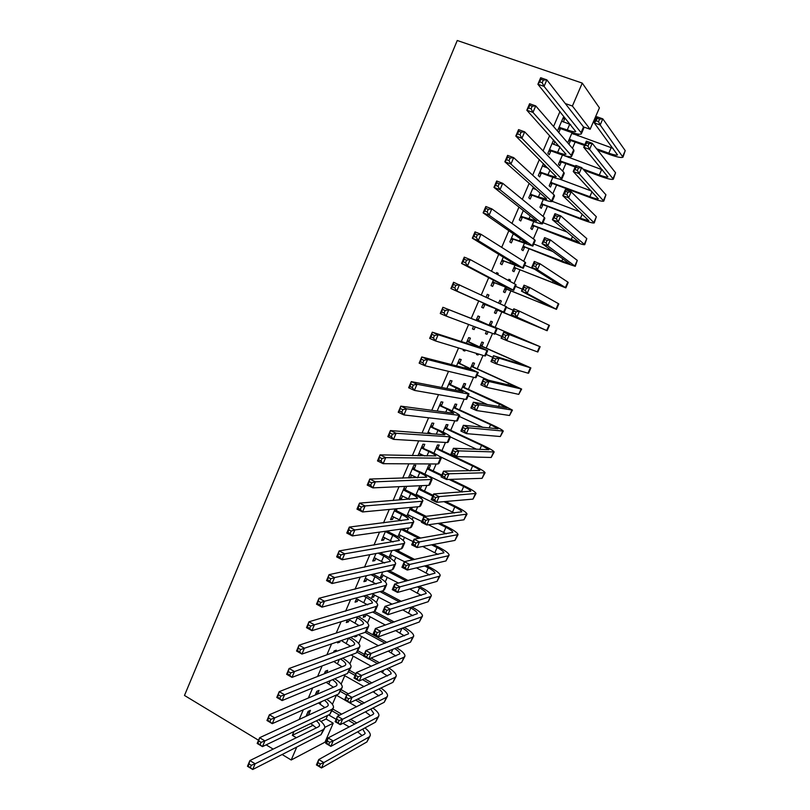 <?xml version="1.0" encoding="UTF-8"?>
<svg xmlns="http://www.w3.org/2000/svg" width="810" height="810" viewBox="0 0 810 810"><rect width="100%" height="100%" fill="white"/><g stroke="black" fill="none" stroke-linecap="round" stroke-linejoin="round"><path stroke-width="1.21" d="M320.973 721.477L326.065 719.007L327.615 715.433M332.404 704.325L336.363 695.172M341.121 684.126L344.766 675.692M349.88 663.846L353.2 656.151M358.668 643.484L361.675 636.518M367.497 623.042L370.18 616.825M376.367 602.508L378.726 597.041M385.266 581.894L387.301 577.186M389.954 571.01L390.278 570.28M394.197 561.198L395.908 557.25M398.54 551.144L399.381 549.2M403.167 540.412L404.544 537.232M407.147 531.208L408.513 528.029M412.179 519.534L413.221 517.134M415.793 511.181L417.697 506.766M421.23 498.575L421.929 496.955M424.47 491.083L426.91 485.413M430.312 477.535L430.677 476.695M433.178 470.893L436.165 463.978M441.926 450.633L445.47 442.442M450.714 430.292L454.805 420.825M459.533 409.86L464.171 399.107M468.382 389.357L473.587 377.298M477.272 368.763L483.043 355.398M486.202 348.097L492.541 333.406M495.163 327.341L501.906 311.718M504.468 305.785L510.928 290.81M514.056 283.571L519.99 269.821M523.685 261.276L529.082 248.751M533.355 238.869L538.225 227.59M543.064 216.381L547.398 206.347M552.815 193.782L556.602 185.014M562.616 171.092L565.856 163.59M568.509 157.434L568.843 156.654M572.447 148.301L575.14 142.084M577.854 135.797L578.553 134.166M326.065 719.007L333.214 723.188L325.002 742.173L291.195 760.003L296.764 747.053M582.258 83.096L599.42 107.851L590.156 129.266L572.397 106.029L582.258 83.096L457.255 40.5L184.488 695.456L258.542 740.249M559.042 127.312L567.273 129.924C571.992 131.564 574.827 132.101 575.758 131.544L537.891 84.25L540.665 77.73L546.841 79.856L583.524 126.937L590.156 129.266M317.642 693.633L319.039 690.383L316.75 691.355L315.141 695.101M335.694 651.625L336.302 650.197L334.084 650.997L333.467 652.425M366.11 614.618L365.229 616.653L363.204 617.291L364.368 614.577M347.5 619.751L346.295 622.556L348.472 621.878L349.363 619.822M383.191 575.019L382.219 577.267L380.244 577.743L382.725 572.002M366.424 575.697L363.872 581.641L365.988 581.145L366.96 578.866M400.393 535.116L399.279 537.587M401.233 529.051L397.912 536.767M385.519 531.259L381.591 540.391L383.636 540.067L384.709 537.567M421.726 485.656L420.38 488.764M417.747 494.89L417.282 495.953M419.904 485.737L415.854 495.143M404.777 486.425L399.462 498.808L401.426 498.666L402.6 495.933M406.731 486.334L405.344 489.554M437.805 448.365L439.222 445.075L437.471 444.984L433.937 453.185M423.316 447.727L424.784 444.325L422.911 444.224L417.94 455.787M420.643 453.944L419.833 455.838M455.362 407.643L456.8 404.322L455.119 404.058L452.172 410.873M441.44 405.557L442.918 402.125L441.116 401.841L437.167 411.034M473.07 366.586L474.508 363.244L472.898 362.799L470.569 368.206M459.716 363.042L461.204 359.569L459.472 359.093L456.567 365.877M490.911 325.205L492.369 321.833L490.83 321.205L489.108 325.185M488.096 331.746L486.992 334.297L485.433 333.72L486.537 331.158M478.143 320.163L479.642 316.669L477.991 315.991L476.128 320.335M473.556 326.308L472.422 328.961L474.103 329.579L475.237 326.936M508.822 279.46L510.371 280.088L508.893 279.278L508.386 280.473M510.371 280.088L509.854 281.283M506.412 289.251L504.954 292.653L503.455 291.894L505.46 287.246M496.581 272.717L498.241 273.405L496.662 272.535L496.135 273.77M493.391 280.139L491.042 285.606L492.642 286.416L494.161 282.903M498.241 273.405L497.715 274.63M524.526 247.242L523.058 250.665L521.64 249.723L524.303 243.537M513.287 233.827L509.824 241.886L511.353 242.899L512.872 239.355M542.791 204.9L541.303 208.342L539.956 207.218L543.297 199.462M533.365 187.09L528.768 197.802L530.206 199.017L531.745 195.433M534.792 188.355L534.509 189.024M561.208 162.202L559.7 165.675L558.434 164.349L562.464 155.014M553.625 139.938L547.864 153.333L549.231 154.75L550.78 151.146M554.961 141.426L553.655 144.453M293.979 731.541L292.349 735.338L313.298 725.193M559.994 111.486L553.564 126.492M549.666 135.553L543.095 150.893M539.389 159.509L532.666 175.183M529.163 183.364L522.298 199.361M518.977 207.097L511.971 223.418M508.842 230.728L501.694 247.374M498.747 254.259L491.467 271.218M488.693 277.678L481.282 294.951M478.7 300.986L471.228 318.401M468.625 324.466L461.305 341.536M458.541 347.956L451.423 364.561M448.517 371.344L441.582 387.484M438.524 394.622L431.791 410.305M428.581 417.788L422.05 433.026M418.689 440.863L412.341 455.645M408.837 463.826L402.681 478.173M399.026 486.688L393.063 500.59M389.266 509.439L383.484 522.916M379.546 532.099L373.947 545.14M369.866 554.658L364.459 567.263M360.237 577.115L355.003 589.295M350.639 599.461L345.597 611.226M341.091 621.726L336.231 633.066M331.584 643.879L326.896 654.804M322.127 665.942L317.611 676.451M312.7 687.903L308.367 698.007M303.325 709.762L299.153 719.472M562.849 118.462L564.57 119.07L563.264 117.48L557.482 130.957L558.799 132.486L560.358 128.861M564.57 119.07L563.294 122.026M573.743 133.123L573.288 134.166M570.463 140.717L568.964 144.21L567.729 142.793L572.103 132.648M543.469 163.569L538.296 175.608L539.703 176.934L541.242 173.34M544.857 164.946L544.057 166.789M551.985 183.586L550.486 187.059L549.18 185.824L552.865 177.289M523.311 210.509L519.281 219.895L520.759 220.998L522.288 217.444M533.638 226.111L532.16 229.554L530.783 228.511L533.78 221.545M503.324 257.033L500.418 263.797L501.977 264.708L503.496 261.174M515.454 268.292L513.986 271.704L512.527 270.854L514.866 265.437M487.276 294.384L488.926 295.083L487.306 294.313L486.071 297.189M483.509 303.142L481.717 307.334L483.357 308.043L484.856 304.54M488.926 295.083L487.691 297.948M499.81 300.358L501.349 301.006L499.841 300.287L498.646 303.061M501.349 301.006L500.155 303.77M497.411 310.129L495.953 313.51L494.424 312.852L496.105 308.954M468.909 341.648L470.408 338.165L468.717 337.588L466.327 343.156M463.603 349.495L463.168 350.507L464.879 351.024L465.315 350.011M481.97 345.941L483.418 342.579L481.839 342.043L479.824 346.741M478.487 354.021L478.072 354.993L476.472 354.507L476.887 353.535M450.562 384.345L452.041 380.892L450.279 380.508L446.847 388.506M464.201 387.16L465.639 383.818L463.988 383.464L461.356 389.58M432.358 426.688L433.836 423.265L431.993 423.073L427.528 433.461M429.725 432.824L429.391 433.603M446.573 428.044L447.991 424.734L446.28 424.561L443.04 432.074M414.315 468.686L415.773 465.294L413.859 465.284L408.453 477.88L410.386 477.829L411.612 474.984M429.077 468.605L430.495 465.325L428.703 465.315L424.875 474.204L462.257 492.034M351.135 531.046L348.908 529.902L347.885 532.292L350.112 533.446L351.135 531.046L354.881 529.942L352.33 535.926L346.771 533.051L349.323 527.077L354.881 529.942L412.695 522.48L413.788 521.731C413.475 520.081 410.113 517.61 403.684 514.309L396.91 510.908L395.138 508.893L390.511 519.645L392.516 519.413L393.64 516.79M397.113 508.7L396.414 510.341M412.401 507.262L411.723 508.842M409.05 515.038L408.281 516.82M410.548 507.435L406.863 516M375.951 553.534L372.711 561.057L374.787 560.652L375.82 558.262M391.777 555.103L390.764 557.462L389.458 557.726M391.959 550.567L388.992 557.442M356.947 597.78L355.063 602.144L357.21 601.546L358.142 599.39M374.635 594.854L373.714 597L371.709 597.557L373.531 593.335M344.878 630.241L342.691 630.96M338.104 641.641L337.567 642.887L339.775 642.128L340.311 640.882M357.311 635.03L356.795 636.235L354.729 636.954L355.246 635.739M326.541 672.918L327.655 670.336L325.397 671.217L324.283 673.809M309.066 713.59L310.453 710.35L308.134 711.403L306.028 716.293M324.445 707.191L324.121 707.95M324.8 727.38L333.214 723.188M292.349 735.338L296.328 737.718M565.309 103.558L572.397 106.029M291.195 760.003L282.123 754.515M273.183 749.108L266.156 744.856M553.26 140.788L554.931 141.385M472.463 328.87L474.103 329.579M485.474 333.639L486.992 334.297M463.249 350.305L464.879 351.024M476.553 354.324L478.072 354.993M408.807 477.06L410.386 477.829M399.856 497.877L401.426 498.666M390.947 518.613L392.516 519.413M382.077 539.268L383.636 540.067M373.238 559.842L374.787 560.652M389.316 556.713L390.764 557.462M364.439 580.324L365.988 581.145M380.781 576.517L382.219 577.267M355.681 600.726L357.21 601.546M372.276 596.241L373.714 597M346.953 621.047L348.472 621.878M363.811 615.883L365.229 616.653M338.59 641.469L339.775 642.128M355.641 635.607L356.795 636.235M561.705 121.135L570.665 124.629M543.308 80.109L540.837 79.258L539.723 81.871L542.194 82.721L543.308 80.109L546.841 79.856L544.057 86.376L581.064 132.648L581.317 133.903C579.899 134.744 575.647 133.923 568.559 131.463L561.148 128.81L558.333 128.972M581.064 132.648L583.524 126.937L583.767 128.233L581.479 133.539M542.194 82.721L544.057 86.376L537.891 84.25L539.723 81.871M559.842 127.271L561.148 128.81M540.837 79.258L540.665 77.73M596.595 148.797L608.796 153.181C613.656 154.882 616.562 155.459 617.503 154.912L594.256 122.887L596.899 116.772L602.812 118.847L600.159 124.963L622.951 157.18C621.523 158.001 617.159 157.13 609.859 154.578L597.709 150.204M584.486 145.446L571.232 140.677L568.579 140.819M571.809 133.326L613.069 148.362M569.248 139.279L584.861 144.585M599.592 119.161L597.223 118.331L596.16 120.781L598.529 121.611L599.592 119.161L602.812 118.847L625.229 150.619L623.092 156.856M598.529 121.611L600.159 124.963L594.256 122.887L596.16 120.781M570.017 139.239L571.232 140.677M597.223 118.331L596.899 116.772M549.423 149.708L557.614 152.371C562.312 154.042 565.107 154.649 565.998 154.194L526.824 110.221L529.588 103.741L535.724 105.907L573.683 149.728L573.976 150.893L571.678 156.219M552.066 143.552L559.659 146.63M532.18 106.211L529.72 105.341L528.616 107.943L531.077 108.813L532.18 106.211L535.724 105.907L532.96 112.398L571.232 155.409L571.536 156.543C570.189 157.231 565.987 156.31 558.93 153.799L551.569 151.106L548.765 151.247M531.077 108.813L532.96 112.398L526.824 110.221L528.616 107.943M550.213 149.668L551.569 151.106M529.72 105.341L529.588 103.741M539.845 172.003L547.995 174.717C552.663 176.418 555.417 177.096 556.267 176.742L515.818 136.07L518.562 129.62L524.667 131.838L563.892 172.409L564.226 173.461L561.917 178.807M542.477 165.868L548.279 168.348M521.113 132.192L518.663 131.301L517.56 133.893L520.01 134.784L521.113 132.192L524.667 131.838L521.913 138.297L561.796 179.081C560.52 179.618 556.369 178.605 549.352 176.043L542.032 173.299L539.237 173.421M520.01 134.784L521.913 138.297L515.818 136.07L517.56 133.893M540.635 171.973L542.032 173.299M518.663 131.301L518.562 129.62M582.917 168.976L599.299 175C604.128 176.732 607.004 177.37 607.905 176.924L583.706 147.248L586.339 141.173L592.221 143.279L589.579 149.364L613.332 179.192C611.965 179.86 607.662 178.888 600.402 176.286L584.091 170.292M575.161 167.012L561.968 162.162L559.325 162.284M562.646 155.075L602.397 169.816M559.943 160.856L575.485 166.252M588.991 143.633L586.632 142.793L585.579 145.233L587.938 146.073L588.991 143.633L592.221 143.279L615.559 172.753L613.453 178.909M587.938 146.073L589.579 149.364L583.706 147.248L585.579 145.233M560.712 160.826L561.968 162.162M586.632 142.793L586.339 141.173M550.678 182.351L589.842 196.719C594.651 198.48 597.476 199.189 598.337 198.845L573.217 171.497L575.829 165.453L581.681 167.599L579.059 173.654L603.754 201.113C602.458 201.629 598.205 200.566 590.986 197.913L552.744 183.566L550.111 183.667M559.558 179.121L591.371 190.988M578.441 168.004L576.102 167.144L575.049 169.563L577.388 170.434L578.441 168.004L581.681 167.599L605.931 194.795L603.865 200.87M577.388 170.434L579.059 173.654L573.217 171.497L575.049 169.563M551.438 182.321L552.744 183.566M576.102 167.144L575.829 165.453M530.307 194.208L538.417 196.962L546.588 199.189L546.304 198.571L504.863 161.798L507.597 155.378L513.661 157.636L554.131 194.997L554.526 195.929L552.207 201.295M532.929 188.102L536.311 189.712M510.097 158.041L507.667 157.13L506.564 159.712L508.994 160.623L510.097 158.041L513.661 157.636L510.928 164.065L552.106 201.528C550.891 201.913 546.79 200.799 539.814 198.187L532.524 195.402L529.75 195.504M532.98 188.001L533.709 188.72M508.994 160.623L510.928 164.065L504.863 161.798L506.564 159.712M531.097 194.177L532.524 195.402M507.667 157.13L507.597 155.378M520.81 216.31L536.625 221.008L493.968 187.394L496.682 181.005L502.716 183.303L544.421 217.485L544.857 218.295L542.538 223.692M499.132 183.759L496.712 182.837L495.629 185.399L498.039 186.33L499.132 183.759L502.716 183.303L499.983 189.702L542.447 223.874C541.303 224.117 537.253 222.912 530.317 220.239L523.068 217.414L520.303 217.495M498.039 186.33L499.983 189.702L493.968 187.394L495.629 185.399M521.589 216.29L523.068 217.414M496.712 182.837L496.682 181.005M541.455 203.745L580.426 218.356L588.819 220.674L562.768 195.645L565.37 189.621L571.192 191.808L568.579 197.832L594.216 222.942C592.991 223.317 588.779 222.153 581.61 219.449L543.551 204.869L540.938 204.96M552.207 201.315L579.818 211.825M567.942 192.253L565.603 191.373L564.56 193.792L566.889 194.673L567.942 192.253L571.192 191.808L596.342 216.746L594.307 222.74M566.889 194.673L568.579 197.832L562.768 195.645L564.56 193.792M542.214 203.725L543.551 204.869M565.603 191.373L565.37 189.621M532.271 225.058L579.332 242.413L552.369 219.672L554.961 213.678L560.753 215.895L558.141 221.91L584.719 244.681C583.554 244.903 579.403 243.648 572.265 240.894L534.397 226.091L531.795 226.162M542.963 222.689L567.354 232.176M557.482 216.391L555.164 215.5L554.121 217.9L556.44 218.801L557.482 216.391L560.753 215.895L586.794 238.606L584.8 244.509M556.44 218.801L558.141 221.91L552.369 219.672L554.121 217.9M533.021 225.038L534.397 226.091M555.164 215.5L554.961 213.678M511.353 238.322L526.996 243.344L483.114 212.868L485.828 206.51L491.822 208.848L534.752 239.881L535.238 240.57L532.899 245.987M488.227 209.355L485.828 208.413L484.734 210.965L487.134 211.906L488.227 209.355L491.822 208.848L489.108 215.217L532.838 246.129L513.651 239.335L510.897 239.395M487.134 211.906L489.108 215.217L483.114 212.868L484.734 210.965M512.133 238.312L513.651 239.335M485.828 208.413L485.828 206.51M523.118 246.291L569.886 264.06L542.022 243.587L544.603 237.624L550.354 239.881L547.762 245.865L575.262 266.328L562.96 262.258L525.275 247.232L522.693 247.283M533.76 243.992L553.098 251.657M547.074 240.418L544.776 239.507L543.733 241.906L546.041 242.818L547.074 240.418L550.354 239.881L577.287 260.375L575.323 266.196M546.041 242.818L547.762 245.865L542.022 243.587L543.733 241.906M523.867 246.27L525.275 247.232M544.776 239.507L544.603 237.624M501.937 260.243L517.782 265.964L472.321 238.211L475.014 231.883L480.978 234.272L525.113 262.177L525.66 262.754L523.311 268.181M477.373 234.829L474.984 233.867L473.901 236.409L476.29 237.37L477.373 234.829L480.978 234.272L478.275 240.61L523.27 268.282L504.265 261.164L501.532 261.205M476.29 237.37L478.275 240.61L472.321 238.211L473.901 236.409M502.716 260.233L504.265 261.164M474.984 233.867L475.014 231.883M514.006 267.432L560.479 285.616L531.714 267.401L534.286 261.458L540.007 263.756L537.425 269.71L565.846 287.884L516.203 268.282L513.621 268.323M524.596 265.204L534.742 269.305M536.716 264.333L534.428 263.412L533.395 265.801L535.683 266.723L536.716 264.333L540.007 263.756L567.81 282.052L568.195 282.498L565.886 287.793M535.683 266.723L537.425 269.71L531.714 267.401L533.395 265.801M514.755 267.421L516.203 268.282M534.428 263.412L534.286 261.458M492.561 282.072L507.85 287.732L461.578 263.442L464.262 257.145L470.185 259.575L515.524 284.381L516.112 284.847L513.763 290.294M466.57 260.172L464.191 259.2L463.117 261.731L465.497 262.703L466.57 260.172L470.185 259.575L467.502 265.872L513.742 290.344L494.92 282.892L492.196 282.923M465.497 262.703L467.502 265.872L461.578 263.442L463.117 261.731M493.33 282.062L494.92 282.892M464.191 259.2L464.262 257.145M483.226 303.811L498.342 309.784L450.897 288.542L453.559 282.275L506.614 306.838L504.255 312.306M455.817 285.404L453.458 284.411L452.385 286.922L454.744 287.914L455.817 285.404L459.452 284.745L456.779 291.023L504.245 312.316L485.615 304.54L482.912 304.55M454.744 287.914L456.779 291.023L450.897 288.542L452.385 286.922M483.985 303.811L485.615 304.54M453.458 284.411L453.559 282.275M477.009 320.051L491.235 326.258L442.908 307.294L496.469 328.506L476.483 319.505M476.806 318.765L478.669 320.709M445.125 310.503L448.77 309.805L446.108 316.042L440.255 313.521L442.908 307.294L441.713 311.992L444.052 313.004L445.125 310.503L442.776 309.491M444.052 313.004L446.108 316.042L494.1 333.993L494.799 334.196L497.148 328.749M440.255 313.521L441.713 311.992M467.734 341.638L481.798 348.148L432.307 332.181L438.129 334.733L487.002 350.426L467.208 341.091M467.583 340.24L469.435 342.195M434.474 335.482L438.129 334.733L435.486 340.949L429.664 338.388L432.307 332.181L431.082 336.95L433.411 337.973L434.474 335.482L432.145 334.459M433.411 337.973L435.486 340.949L484.643 355.884L485.392 355.975L487.711 350.598M429.664 338.388L431.082 336.95M458.5 363.133L472.392 369.947L421.757 356.957L427.548 359.549L477.576 372.246L457.984 362.576M458.389 361.625L460.232 363.589M423.883 360.339L427.548 359.549L424.916 365.735L419.134 363.133L421.757 356.957L420.511 361.776L422.83 362.819L423.883 360.339L421.565 359.296M422.83 362.819L424.916 365.735L475.227 377.693L476.017 377.673L478.315 372.357M419.134 363.133L420.511 361.776M449.307 384.537L463.036 391.645L411.267 381.611L417.018 384.244L468.19 393.984L469.02 393.883L458.055 388.051L448.791 383.981M449.236 382.917L451.079 384.902M413.343 385.074L417.018 384.244L414.396 390.4L408.645 387.757L411.267 381.611L409.981 386.492L412.29 387.544L413.343 385.074L411.034 384.021M412.29 387.544L414.396 390.4L465.851 399.401L466.681 399.269L468.95 394.024M408.645 387.757L409.981 386.492M440.144 405.85L447.11 409.06L453.711 413.262L400.818 406.144L406.539 408.817L459.716 415.408C459.108 414.426 455.503 412.391 448.892 409.313L439.638 405.294M440.134 404.129L441.956 406.114M402.843 409.698L406.539 408.817L403.927 414.943L398.216 412.26L400.818 406.144L399.512 411.075L401.8 412.158L402.843 409.698L400.555 408.625M401.8 412.158L403.927 414.943L456.516 421.018L457.397 420.785L459.634 415.601M398.216 412.26L399.512 411.075M428.014 432.337L431.77 433.785M431.031 427.072L437.957 430.333L445.054 434.565L444.437 434.778L390.42 430.566L396.11 433.269L450.451 436.853C449.904 435.74 446.35 433.613 439.779 430.485L430.515 426.516M428.946 432.459L427.974 432.418M431.052 425.25L432.874 427.245M392.404 434.2L396.11 433.269L393.508 439.364L387.828 436.651L390.42 430.566L389.083 435.557L391.362 436.641L392.404 434.2L390.126 433.117M391.362 436.641L393.508 439.364L447.221 442.554L448.143 442.199L450.35 437.086M387.828 436.651L389.083 435.557M418.942 453.448L424.835 455.959M421.949 448.214L428.844 451.504C433.188 453.62 435.527 455.088 435.851 455.919L380.072 454.866L385.722 457.609L441.227 458.207C440.741 456.951 437.228 454.744 430.697 451.575L421.433 447.647M422.02 446.29L423.822 448.294M382.016 458.592L385.722 457.609L383.14 463.684L377.49 460.92L380.072 454.866L378.716 459.918L380.973 461.022L382.016 458.592L379.748 457.478M380.973 461.022L383.14 463.684L437.957 463.988L438.929 463.533L441.116 458.48M377.49 460.92L378.716 459.918M409.911 474.478L417.332 477.778M412.897 469.263L419.762 472.594C424.086 474.741 426.394 476.27 426.667 477.191L369.775 479.054L375.394 481.839L432.044 479.469C431.619 478.082 428.156 475.784 421.656 472.574L412.391 468.696M413.019 467.238L414.821 469.253M371.668 482.851L375.394 481.839L372.823 487.873L367.203 485.079L369.775 479.054L368.388 484.157L370.636 485.281L371.668 482.851L369.421 481.737M370.636 485.281L372.823 487.873L428.743 485.332L429.756 484.775L431.912 479.783M367.203 485.079L368.388 484.157M400.92 495.416L409.475 499.355M403.896 490.232L410.721 493.604C415.024 495.771 417.292 497.36 417.535 498.363L359.518 503.121L365.108 505.946L421.848 501.289L422.901 500.641C422.526 499.132 419.114 496.743 412.644 493.482L405.85 490.121L403.39 489.655M404.058 488.096L405.85 490.121M361.382 507.009L365.108 505.946L362.546 511.96L356.967 509.125L359.518 503.121L358.111 508.285L360.349 509.419L361.382 507.009L359.134 505.875M360.349 509.419L362.546 511.96L419.56 506.594L420.613 505.926L422.749 500.995M356.967 509.125L358.111 508.285M391.959 516.264L401.355 520.729M396.91 510.908L394.926 511.11L401.719 514.522C405.992 516.719 408.24 518.37 408.442 519.453L349.323 527.077L348.908 529.902M394.926 511.11L394.419 510.533M350.112 533.446L352.33 535.926L410.417 527.766L411.52 526.986L413.616 522.116M346.771 533.051L347.885 532.292M383.039 537.03L393.063 541.961M385.995 531.897L392.749 535.349C397.011 537.577 399.219 539.288 399.381 540.462L339.167 550.921L344.695 553.827L403.582 543.581L404.716 542.73C404.463 540.958 401.142 538.397 394.743 535.046L388.01 531.613L385.995 531.897L385.489 531.319M387.474 530.985L388.01 531.613M340.939 554.971L344.695 553.827L342.154 559.781L336.636 556.865L339.167 550.921L337.709 556.197L339.916 557.361L340.939 554.971L338.722 553.807M339.916 557.361L342.154 559.781L401.315 548.846L402.459 547.965L404.534 543.156M336.636 556.865L337.709 556.197M374.159 557.715L384.659 563.041M378.108 553.129L383.818 556.095C388.051 558.353 390.228 560.115 390.359 561.381L329.062 574.654L334.55 577.601L394.51 564.59L395.685 563.638C395.493 561.735 392.212 559.092 385.854 555.701L380.163 552.754M330.784 578.785L334.55 577.601L332.029 583.524L326.541 580.567L329.062 574.654L327.574 579.98L329.771 581.165L330.784 578.785L328.587 577.601M329.771 581.165L332.029 583.524L392.242 569.835L393.427 568.853L395.483 564.104M326.541 580.567L327.574 579.98M365.31 578.31L376.184 584.01M370.97 574.675L374.929 576.76C379.141 579.049 381.287 580.861 381.368 582.208L318.998 598.276L324.466 601.253L385.469 585.519L386.684 584.466C386.552 582.441 383.322 579.707 376.994 576.274L373.056 574.199M320.689 602.488L324.466 601.253L321.945 607.156L316.497 604.169L318.998 598.276L317.49 603.653L319.677 604.847L320.689 602.488L318.502 601.293M319.677 604.847L321.945 607.156L383.211 590.743L384.446 589.66L386.471 584.972M316.497 604.169L317.49 603.653M356.491 598.823L367.659 604.857M363.579 595.998L366.069 597.335C370.251 599.653 372.377 601.526 372.428 602.954L308.985 621.786L314.422 624.804L376.468 606.366L377.733 605.202C377.652 603.055 374.463 600.24 368.165 596.757L365.695 595.431M310.635 626.069L314.422 624.804L311.921 630.666L306.494 627.649L308.985 621.786L307.456 627.213L309.633 628.428L310.635 626.069L308.458 624.864M309.633 628.428L311.921 630.666L374.22 611.56L375.496 610.375L377.49 605.748M306.494 627.649L307.456 627.213M348.614 619.417L359.103 625.603M356.005 617.149L357.25 617.827C361.412 620.166 363.498 622.1 363.518 623.609L362.627 624.459L299.022 645.185L304.428 648.233L367.507 627.122L368.803 625.857C368.783 623.578 365.644 620.683 359.387 617.159L358.142 616.491M300.632 649.549L304.428 648.233L301.938 654.075L296.541 651.017L299.022 645.185L297.473 650.663L299.629 651.898L300.632 649.549L298.465 648.324M299.629 651.898L301.938 654.075L365.269 632.296L366.586 631.01L368.55 626.444M296.541 651.017L297.473 650.663M341.273 640.548L350.538 646.248M348.29 638.138L348.462 638.229C352.603 640.609 354.669 642.593 354.638 644.183L353.727 645.094L289.109 668.483L294.475 671.561L358.577 647.787L359.923 646.421C359.954 644.021 356.856 641.044 350.629 637.48L350.457 637.389M290.668 672.918L294.475 671.561L291.995 677.383L286.639 674.284L289.109 668.483L287.53 674.011L289.676 675.246L290.668 672.918L288.522 671.682M289.676 675.246L291.995 677.383L356.349 652.941L359.65 647.048M286.639 674.284L287.53 674.011M333.781 661.517L341.972 666.802M340.443 658.986C344.108 661.244 345.89 663.137 345.799 664.666L344.858 665.658L279.237 691.659L284.573 694.778L349.687 668.371L351.074 666.913C351.196 664.524 348.381 661.608 342.65 658.145M280.756 696.175L284.573 694.778L282.103 700.569L276.777 697.44L279.237 691.659L277.627 697.248L279.774 698.493L280.756 696.175L278.62 694.929M279.774 698.493L282.103 700.569L347.47 673.505L350.791 667.572M276.777 697.44L277.627 697.248M326.167 682.324L333.356 687.204M325.023 672.087L325.904 673.171M332.485 679.712C335.644 681.828 337.142 683.62 337 685.078L336.029 686.121L269.406 714.744L274.722 717.893L340.838 688.865L342.266 687.305C342.458 684.966 339.947 682.121 334.743 678.78M270.894 719.331L274.722 717.893L272.261 723.654L266.956 720.495L269.406 714.744L267.786 720.374L269.912 721.639L270.894 719.331L268.768 718.065M269.912 721.639L272.261 723.654L338.62 693.978L341.962 688.014M266.956 720.495L267.786 720.374M318.451 702.999L324.84 707.616M316.416 692.115L317.874 693.927M324.445 700.326C327.159 702.321 328.414 704.012 328.232 705.399L327.24 706.512L259.625 737.707L264.91 740.897L332.019 709.287L333.487 707.626C333.75 705.318 331.503 702.533 326.744 699.293M261.073 742.375L264.91 740.897L262.46 746.628L257.185 743.438L259.625 737.707L257.975 743.388L260.091 744.673L261.073 742.375L258.957 741.089M260.091 744.673L262.46 746.628L329.822 714.379L333.163 708.365M257.185 743.438L257.975 743.388M504.934 288.481L551.114 307.081L521.458 291.104L524.019 285.181L529.71 287.52L527.138 293.443L556.47 309.349L507.161 289.251L504.589 289.271M515.474 286.325L522.308 289.14M526.409 288.147L524.131 287.206L523.098 289.575L525.376 290.517L526.409 288.147L529.71 287.52L558.384 303.628L558.809 303.983L556.49 309.298M525.376 290.517L527.138 293.443L521.458 291.104L523.098 289.575M505.673 288.481L507.161 289.251M524.131 287.206L524.019 285.181M495.892 309.45L541.789 328.455L511.252 314.695L513.793 308.802L519.453 311.182L516.901 317.075L547.125 330.723L498.15 310.129L495.599 310.139M506.382 307.365L513.186 310.22M516.142 311.84L513.874 310.888L512.851 313.247L515.12 314.209L516.142 311.84L519.453 311.182L549.463 325.387L547.135 330.713M515.12 314.209L516.901 317.075L511.252 314.695L512.851 313.247M496.631 309.45L498.15 310.129M513.874 310.888L513.793 308.802M489.665 323.909L491.417 325.742L489.878 325.124L534.823 344.432L503.617 332.313L540.149 346.7L491.417 325.742M489.878 325.124L489.361 324.597M495.082 333.548L501.835 336.454M505.926 335.431L509.247 334.722L506.706 340.595L501.086 338.175L503.617 332.313L502.656 336.818L504.903 337.78L505.926 335.431L503.668 334.459M504.903 337.78L506.706 340.595L537.83 352.016L540.138 346.72M501.086 338.175L502.656 336.818M480.725 344.635L482.476 346.467L480.897 345.951L525.558 365.654L493.492 355.722L499.092 358.172L530.874 367.922L482.476 346.467M480.897 345.951L480.391 345.425M486.071 354.395L492.794 357.332M495.76 358.911L499.092 358.172L496.56 364.014L490.971 361.554L493.492 355.722L492.5 360.278L494.738 361.26L495.76 358.911L493.513 357.929M494.738 361.26L496.56 364.014L528.009 373.167L528.565 373.218L530.854 367.973M490.971 361.554L492.5 360.278M471.835 365.269L473.567 367.122L471.957 366.697L516.334 386.795L483.408 379.019L488.977 381.5L521.64 389.063L473.567 367.122M471.957 366.697L471.45 366.16M477.1 375.151L488.511 380.244M485.635 382.29L488.977 381.5L486.456 387.322L480.897 384.831L483.408 379.019L482.395 383.626L484.623 384.618L485.635 382.29L483.398 381.297M484.623 384.618L486.456 387.322L518.744 394.369L521.599 389.154M480.897 384.831L482.395 383.626M462.966 385.833L464.697 387.696L463.047 387.352L507.151 407.845L473.374 402.216L478.912 404.737L512.447 410.103L501.157 404.149L464.697 387.696M463.047 387.352L462.55 386.815M468.17 395.837L487.59 404.646M475.551 405.557L478.912 404.737L476.401 410.518L470.873 407.997L473.374 402.216L472.331 406.873L474.549 407.886L475.551 405.557L473.334 404.544M474.549 407.886L476.401 410.518L509.52 415.49L512.386 410.235M470.873 407.997L472.331 406.873M454.137 406.316L455.868 408.179L454.177 407.926L490.597 424.663L498.008 428.804L463.381 425.301L468.889 427.852L503.283 431.072C502.666 430.09 498.96 428.014 492.146 424.845L455.868 408.179M454.177 407.926L453.681 407.389M459.27 416.431L483.023 427.397M465.527 428.723L468.889 427.852L466.388 433.623L460.89 431.062L463.381 425.301L462.318 430.009L464.525 431.031L465.527 428.723L463.32 427.7M464.525 431.031L466.388 433.623L500.327 436.529L503.212 431.234M460.89 431.062L462.318 430.009M445.348 426.708L447.059 428.581L445.348 428.419L481.585 445.368L488.896 449.682L453.438 448.284L458.916 450.876L494.171 451.95C493.604 450.836 489.939 448.669 483.175 445.459L447.059 428.581M445.348 428.419L444.842 427.882M450.451 436.965L476.837 449.358M455.534 451.788L458.916 450.876L456.425 456.617L450.957 454.015L453.438 448.284L452.344 453.043L454.542 454.086L455.534 451.788L453.337 450.745M454.542 454.086L456.425 456.617L491.184 457.468L494.08 452.152M450.957 454.015L452.344 453.043M436.59 447.029L438.301 448.912L436.539 448.831L472.615 465.983C477.1 468.15 479.5 469.648 479.834 470.478L443.536 471.167L448.983 473.789L485.079 472.736C484.582 471.491 480.968 469.243 474.235 465.983L438.301 448.912M436.539 448.831L436.053 448.284M439.212 456.243L469.8 470.853M445.591 474.741L448.983 473.789L446.502 479.5L441.065 476.877L443.536 471.167L442.422 475.976L444.599 477.029L445.591 474.741L443.414 473.688M444.599 477.029L446.502 479.5L482.071 478.335L484.977 472.979M441.065 476.877L442.422 475.976M427.872 467.259L429.563 469.152L427.781 469.162L441.521 475.804M435.699 497.593L433.522 496.52L432.54 498.798L434.707 499.871L435.699 497.593L439.091 496.601L436.63 502.291L431.214 499.628L433.674 493.948L439.091 496.601L476.037 493.452C475.591 492.065 472.027 489.726 465.325 486.425L450.714 479.368M441.845 475.075L429.563 469.152M449.003 479.419L463.674 486.516C468.129 488.714 470.509 490.273 470.792 491.184L433.674 493.948L433.522 496.52M427.781 469.162L427.285 468.615M434.707 499.871L436.63 502.291L472.989 499.112L475.916 493.715M431.214 499.628L432.54 498.798M419.185 487.417L420.876 489.311L419.053 489.412L432.732 496.135M425.847 520.344L423.681 519.261L422.699 521.529L424.855 522.612L425.847 520.344L429.249 519.311L426.799 524.981L421.413 522.278L423.863 516.628L429.249 519.311L467.026 514.067C466.641 512.558 463.117 510.138 456.455 506.787L445.682 501.501M433.087 495.315L420.876 489.311M443.961 501.653L454.764 506.959C459.209 509.196 461.548 510.806 461.801 511.809L423.863 516.628L423.681 519.261M419.053 489.412L418.557 488.855M416.168 494.424L454.369 513.003M424.855 522.612L426.799 524.981L463.958 519.797L466.894 514.38M421.413 522.278L422.699 521.529M410.528 507.485L412.209 509.399L410.356 509.581L424.349 516.567M416.036 542.994L413.89 541.89L412.908 544.148L415.054 545.251L416.036 542.994L419.448 541.92L417.008 547.56L411.652 544.826L414.092 539.197L419.448 541.92L458.055 534.61C457.731 532.97 454.258 530.459 447.626 527.067L439.8 523.169M426.151 516.355L412.209 509.399M438.048 523.412L445.905 527.33C450.309 529.588 452.628 531.259 452.83 532.352L414.092 539.197L413.89 541.89M410.356 509.581L409.87 509.024M407.481 514.563L421.787 521.427M428.419 524.748L446.259 533.79M415.054 545.251L417.008 547.56L454.957 540.402L457.903 534.954M411.652 544.826L412.908 544.148M403.056 528.798L403.582 529.396L401.699 529.669L418.892 538.397M406.266 565.532L404.129 564.428L403.157 566.676L405.294 567.78L406.266 565.532L409.698 564.438L407.258 570.048L401.942 567.284L404.362 561.674L409.698 564.438L448.224 555.802L449.115 555.063C448.851 553.301 445.419 550.699 438.828 547.266L433.33 544.482M420.724 538.083L403.582 529.396M431.558 544.816L437.066 547.611C441.46 549.909 443.738 551.63 443.91 552.805L404.362 561.674L404.129 564.428M401.699 529.669L401.213 529.112M398.834 534.63L413.07 541.566M422.719 546.487L438.018 554.435M405.294 567.78L407.258 570.048L445.986 560.925L448.953 555.437M401.942 567.284L403.157 566.676M396.546 587.979L394.419 586.865L393.457 589.103L395.574 590.217L396.546 587.979L399.988 586.845L397.558 592.424L392.273 589.629L394.683 584.051L399.988 586.845L439.283 576.264L440.215 575.434C440.002 573.551 436.62 570.858 430.059 567.385L426.455 565.522M414.669 559.457L395.968 549.828M394.055 550.182L412.827 559.862M424.642 565.947L428.267 567.82C432.641 570.139 434.889 571.921 435.021 573.176L394.683 584.051L394.419 586.865M390.217 554.607L404.443 561.664M416.462 567.881L429.675 574.958M395.574 590.217L397.558 592.424L437.056 581.367L440.033 575.849M392.273 589.629L393.457 589.103M386.866 610.325L384.76 609.191L383.788 611.418L385.904 612.552L386.866 610.325L390.319 609.15L387.909 614.709L382.644 611.884L385.044 606.326L390.319 609.15L430.383 596.636L431.345 595.735C431.193 593.71 427.862 590.946 421.332 587.422L419.276 586.349M408.179 580.547L389.083 570.554M387.139 570.999L406.306 581.033M417.444 586.855L419.509 587.938C423.853 590.288 426.07 592.13 426.171 593.467L385.044 606.326L384.76 609.191M381.642 574.513L398.49 583.058M409.789 589.002L421.271 595.36M385.904 612.552L387.909 614.709L428.166 601.719L431.153 596.17M382.644 611.884L383.788 611.418M377.237 632.58L375.131 631.425L374.169 633.643L376.275 634.797L377.237 632.58L380.69 631.365L378.29 636.903L373.056 634.038L375.445 628.509L380.69 631.365L421.524 616.937L422.516 615.944C422.425 613.798 419.134 610.942 412.644 607.378L411.875 606.973M401.355 601.395L381.945 591.077M379.971 591.614L399.462 601.962M410.012 607.581L410.781 607.986C415.105 610.365 417.292 612.259 417.352 613.676L375.445 628.509L375.131 631.425M373.096 594.348L392.121 604.189M402.823 609.9L412.837 615.671M376.275 634.797L378.29 636.903L419.307 621.999L422.304 616.42M373.056 634.038L374.169 633.643M394.288 622.039L374.595 611.418M372.63 612.046L392.364 622.698M365.442 614.253L385.428 625.077M395.624 630.595L404.382 635.87M402.418 628.135C406.519 630.474 408.564 632.367 408.564 633.805L365.887 650.582L371.101 653.478L412.695 637.146L413.728 636.073C413.707 633.855 410.569 630.98 404.311 627.446M367.639 654.723L371.101 653.478L368.712 658.986L363.508 656.09L365.887 650.582L364.591 655.776L366.687 656.93L367.639 654.723L365.553 653.569M366.687 656.93L368.712 658.986L410.488 642.188L413.495 636.579M363.508 656.09L364.591 655.776M387.028 642.502L366.505 631.284M365.138 632.337L385.074 643.251M358.324 634.686L378.493 645.762M388.253 651.129L395.908 655.978M394.673 648.547C398.176 650.724 399.897 652.495 399.826 653.862L356.38 672.573L361.564 675.489L403.896 657.274L404.959 656.12C405.051 653.953 402.266 651.169 396.606 647.767M358.091 676.775L361.564 675.489L359.184 680.977L354.01 678.051L356.38 672.573L355.063 677.798L357.139 678.972L358.091 676.775L356.015 675.601M357.139 678.972L359.184 680.977L401.699 662.296L404.727 656.657M354.01 678.051L355.063 677.798M379.617 662.813L371.041 658.054M364.277 654.308L358.02 650.825M357.301 652.344L363.609 655.857M369.026 658.864L377.632 663.653M351.054 654.946L371.365 666.276M380.74 671.51L387.433 675.996M386.805 668.847C389.802 670.872 391.24 672.533 391.108 673.829L346.903 694.453L352.067 697.41L395.138 677.332L396.242 676.087C396.404 673.95 393.923 671.247 388.79 667.966M348.583 698.726L352.067 697.41L349.697 702.867L344.544 699.911L346.903 694.453L345.566 699.729L347.632 700.913L348.583 698.726L346.518 697.542M347.632 700.913L349.697 702.867L392.951 682.324L395.989 676.664M336.19 695.071L344.564 699.87L345.566 699.729M372.094 682.982L364.429 678.669M355.833 673.829L349.606 670.315M348.897 671.956L355.124 675.469M362.394 679.57L370.079 683.903M343.673 675.074L364.085 686.627M373.126 691.74L378.969 695.922M378.837 689.026C381.399 690.92 382.593 692.479 382.431 693.714L337.476 716.242L342.61 719.229L386.41 697.299L387.555 695.972C387.777 693.866 385.56 691.224 380.882 688.054M339.117 720.586L342.61 719.229L340.251 724.667L335.127 721.68L337.476 716.242L336.12 721.568L338.175 722.763L339.117 720.586L337.061 719.391M338.175 722.763L340.251 724.667L384.234 702.28L387.281 696.58M335.127 721.68L336.12 721.568M364.48 703.019L357.625 699.101M348.341 693.805L341.212 689.735M340.473 691.456L346.67 695M355.56 700.083L362.434 704.022M349.738 702.847L356.683 706.836M365.421 711.848L370.514 715.767M370.808 709.115L373.795 713.519L372.995 714.471L328.091 737.94L333.193 740.947L377.723 717.184L378.898 715.777C379.181 713.691 377.187 711.119 372.914 708.041M329.69 742.345L333.193 740.947L330.844 746.364L325.752 743.347L328.091 737.94L326.703 743.307L328.749 744.512L329.69 742.345L327.645 741.14M328.749 744.512L330.844 746.364L375.556 722.145L378.614 716.425M325.752 743.347L326.703 743.307M310.665 723.543L316.295 727.896M307.851 712.061L309.542 714.177L307.213 715.25L307.689 715.534M307.213 715.25L306.737 714.653M316.325 720.829C318.654 722.702 319.717 724.312 319.505 725.638L318.482 726.813L249.895 760.57L255.14 763.789L323.231 729.618L324.749 727.866C325.063 725.578 323.038 722.854 318.695 719.695M251.302 765.308L255.14 763.789L252.71 769.5L247.465 766.27L249.895 760.57L248.224 766.3L250.32 767.596L251.302 765.308L249.196 764.012M250.32 767.596L252.71 769.5L321.043 734.69L324.415 728.635M247.465 766.27L248.224 766.3M356.795 722.935L350.649 719.371M341.688 714.187L332.859 709.074M332.08 710.886L339.562 715.22M348.553 720.444L354.719 724.019M328.637 714.936L336.15 719.31M342.964 723.279L349.191 726.914M362.718 729.101L365.178 733.253L364.358 734.255L318.745 759.537L323.818 762.585L369.066 736.999L370.281 735.51C370.605 733.445 368.813 730.914 364.905 727.917M357.656 731.845L362.07 735.531M320.304 764.012L323.818 762.585L321.479 767.971L316.406 764.923L318.745 759.537L317.338 764.954L319.373 766.169L320.304 764.012L318.269 762.787M319.373 766.169L321.479 767.971L366.91 741.94L369.978 736.189M316.406 764.923L317.338 764.954M569.693 124.294L567.273 129.924M611.175 147.714L608.796 153.181M625.229 150.619L622.809 156.158M559.943 146.944L557.614 152.371M573.683 149.728L571.232 155.409M550 170.06L547.995 174.717M563.892 172.409L561.441 178.068M601.668 169.553L599.299 175M615.559 172.753L613.15 178.271M592.029 191.697L589.842 196.719M605.931 194.795L603.531 200.293M540.098 193.064L538.417 196.962M554.131 194.997L551.701 200.627M530.236 215.966L528.879 219.125M544.421 217.485L542.001 223.094M582.258 214.144L580.426 218.356M596.342 216.746L593.953 222.223M572.528 236.49L571.05 239.892M586.794 238.606L584.415 244.053M520.415 238.778L519.382 241.188M534.752 239.881L532.332 245.47M562.839 258.744L561.705 261.346M577.287 260.375L574.918 265.801M510.644 261.478L509.925 263.159M525.113 262.177L522.713 267.735M553.189 280.908L552.4 282.72M567.81 282.052L565.451 287.449M500.914 284.087L500.499 285.039M515.524 284.381L513.135 289.919M505.977 306.494L503.597 312.002M496.469 328.506L494.1 333.993M474.812 344.726L474.366 345.748M487.002 350.426L484.643 355.884M465.537 366.262L464.788 367.993M477.576 372.246L475.227 377.693M456.303 387.707L455.26 390.136M468.19 393.984L465.851 399.401M447.11 409.06L445.763 412.189M458.845 415.621L456.516 421.018M437.957 430.333L436.317 434.14M449.54 437.177L447.221 442.554M428.844 451.504L426.9 456.01M440.265 458.632L437.957 463.988M419.762 472.594L417.535 477.768M431.041 480.006L428.743 485.332M410.721 493.604L408.463 498.839M421.848 501.289L419.56 506.594M401.719 514.522L399.472 519.736M412.695 522.48L410.417 527.766M392.749 535.349L390.511 540.543M403.582 543.581L401.315 548.846M383.818 556.095L381.591 561.269M394.51 564.59L392.242 569.835M374.929 576.76L372.711 581.904M385.469 585.519L383.211 590.743M366.069 597.335L363.862 602.468M376.468 606.366L374.22 611.56M357.25 617.827L355.043 622.93M367.507 627.122L365.269 632.296M348.462 638.229L346.275 643.322M358.577 647.787L356.349 652.941M339.35 659.401L337.527 663.623M349.687 668.371L347.47 673.505M330.197 680.653L328.83 683.853M340.838 688.865L338.62 693.978M321.084 701.824L320.152 703.991M332.019 709.287L329.822 714.379M543.581 302.97L543.135 303.993M558.384 303.628L556.035 309.015M548.998 325.124L546.659 330.49M539.642 346.538L537.313 351.874M517.853 362.06L517.377 363.174M530.327 367.851L528.009 373.167M508.731 383.019L507.921 384.882M521.063 389.083L518.744 394.369M499.649 403.886L498.504 406.509M511.819 410.225L509.52 415.49M490.597 424.663L489.129 428.044M502.625 431.274L500.327 436.529M481.585 445.368L479.793 449.489M493.462 452.243L491.184 457.468M472.615 465.983L470.499 470.843M484.339 473.121L482.071 478.335M463.674 486.516L461.447 491.63M475.257 493.918L472.989 499.112M454.764 506.959L452.547 512.062M466.206 514.633L463.958 519.797M445.905 527.33L443.688 532.413M457.204 535.258L454.957 540.402M437.066 547.611L434.869 552.673M448.224 555.802L445.986 560.925M428.267 567.82L426.08 572.862M439.283 576.264L437.056 581.367M419.509 587.938L417.322 592.96M430.383 596.636L428.166 601.719M410.781 607.986L408.604 612.988M421.524 616.937L419.307 621.999M401.932 628.307L399.927 632.924M412.695 637.146L410.488 642.188M392.799 649.306L391.27 652.789M403.896 657.274L401.699 662.296M383.697 670.214L382.664 672.573M395.138 677.332L392.951 682.324M374.625 691.031L374.078 692.287M386.41 697.299L384.234 702.28M377.723 717.184L375.556 722.145M312.012 722.905L311.516 724.049M323.231 729.618L321.043 734.69M369.066 736.999L366.91 741.94M319.505 725.638L319.282 726.155"/></g></svg>
